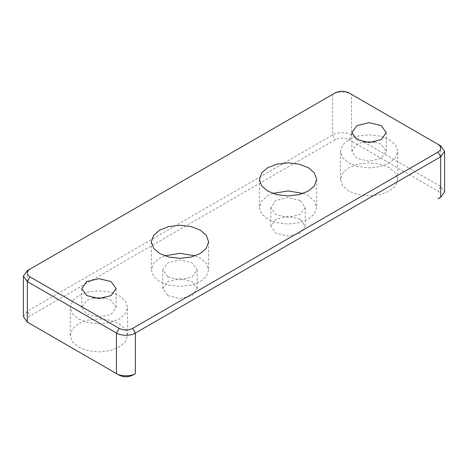 <?xml version="1.0" encoding="UTF-8"?>
<svg xmlns="http://www.w3.org/2000/svg" width="468" height="468" viewBox="0 0 468 468"><rect width="100%" height="100%" fill="white"/><g stroke="black" fill="none" stroke-linecap="round" stroke-linejoin="round"><path stroke-width="0.35" stroke-dasharray="2.34 1.75" d="M437.984 198.906C441.622 196.303 441.622 193.705 437.984 191.102L348.824 139.628C344.319 137.528 339.821 137.528 335.316 139.628L30.016 315.894C26.378 318.492 26.378 321.089 30.016 323.692M23.4 316.672L27.32 311.214L332.613 134.954C336.866 132.005 347.268 132.005 351.526 134.954L440.68 186.428L444.6 191.886M438.007 144.319L348.824 92.834M300.193 219.182L288.036 216.274L275.874 219.182L270.843 226.202L275.874 233.222L288.036 236.129L300.193 233.222L305.23 226.202L300.193 219.182M389.353 167.708L380.466 164.221L369.088 162.864L357.704 164.221L348.824 167.708L342.787 172.832L340.429 179.408L342.787 185.977L348.824 191.102L357.704 194.589L369.088 195.952L380.466 194.589L389.353 191.102L395.384 185.977L397.741 179.408L395.384 172.832L389.353 167.708M167.807 295.612L179.964 298.52L192.126 295.612L197.157 288.592L192.126 281.578L179.964 278.671L167.807 281.578L162.77 288.592L167.807 295.612M78.647 347.086L87.534 350.573L98.912 351.936L110.296 350.573L119.176 347.086L125.213 341.962L127.571 335.392L125.213 328.817L119.176 323.692L110.296 320.206L98.912 318.843L87.534 320.206L78.647 323.692L72.616 328.817L70.258 335.392L72.616 341.962L78.647 347.086M335.316 92.834L27.32 270.656L27.32 311.214L30.016 315.894M348.824 139.628L351.526 134.954L351.526 94.396C347.268 91.447 336.866 91.447 332.613 94.396L332.613 134.954L335.316 139.628M78.647 319.012L87.534 322.493L98.912 323.856L110.296 322.493L119.176 319.012L125.213 313.882L127.571 307.312L125.213 300.743L119.176 295.612L110.296 292.131L98.912 290.768L87.534 292.131L78.647 295.612L72.616 300.743L70.258 307.312L72.616 313.882L78.647 319.012M93.185 297.952L86.755 300.292L81.719 307.312L86.755 314.332L98.912 317.24L111.068 314.332L116.105 307.312L111.068 300.292L104.645 297.952M195.127 255.838L200.228 258.178L206.265 263.303L208.623 269.878L206.265 276.448L200.228 281.572L191.348 285.059L179.964 286.422L168.585 285.059L159.705 281.572L153.668 276.448L151.31 269.878L153.668 263.303L159.705 258.178L164.8 255.838M167.807 276.898L162.77 269.878L167.807 262.858L179.964 259.951L192.126 262.858L197.157 269.878L192.126 276.898L179.964 279.805L167.807 276.898M389.353 139.628L395.384 144.758L397.741 151.328L395.384 157.897L389.353 163.028L380.466 166.514L369.088 167.872L357.704 166.514L348.824 163.028L342.787 157.897L340.429 151.328L342.787 144.758L348.824 139.628L357.704 136.147L369.088 134.784L380.466 136.147L389.353 139.628M374.815 141.968L381.245 144.308L386.281 151.328L381.245 158.348L369.088 161.255L356.932 158.348L351.895 151.328L356.932 144.308L363.355 141.968M272.873 193.442L267.772 195.782L261.735 200.912L259.377 207.482L261.735 214.051L267.772 219.182L276.652 222.669L288.036 224.026L299.415 222.669L308.295 219.182L314.332 214.051L316.69 207.482L314.332 200.912L308.295 195.782L303.2 193.442M300.193 200.462L288.036 197.554L275.874 200.462L270.843 207.482L275.874 214.502L288.036 217.409L300.193 214.502L305.23 207.482L300.193 200.462M440.68 145.87L440.68 186.428L437.984 191.102M127.571 335.392L127.571 307.312M70.258 335.392L70.258 307.312M81.719 307.312L81.719 288.592M116.105 307.312L116.105 288.592M208.623 241.798L208.623 269.878M151.31 241.798L151.31 269.878M162.77 269.878L162.77 288.592M197.157 269.878L197.157 288.592M340.429 179.408L340.429 151.328M397.741 179.408L397.741 151.328M351.895 151.328L351.895 132.608M386.281 151.328L386.281 132.608M259.377 179.408L259.377 207.482M316.69 179.408L316.69 207.482M270.843 207.482L270.843 226.202M305.23 207.482L305.23 226.202"/><path stroke-width="0.7" d="M29.993 323.68L119.176 375.166L27.32 322.13L23.4 316.672L23.4 276.114L27.32 281.572L116.473 333.046C120.732 335.995 131.134 335.995 135.387 333.046L440.68 156.786L444.6 151.328L440.68 145.87L438.007 144.319M30.016 323.692L27.32 322.13L30.016 323.692L27.32 322.13L27.32 281.572L30.016 276.898C26.378 274.295 26.378 271.697 30.016 269.094L27.32 270.656L23.4 276.114M119.176 375.166C123.681 377.266 128.179 377.266 132.684 375.166L135.387 373.604C131.134 376.553 120.732 376.553 116.473 373.604L116.473 333.046L119.176 328.372L30.016 276.898M135.387 373.604L132.684 375.166L135.387 373.604L135.387 333.046L132.684 328.372C128.179 330.472 123.681 330.472 119.176 328.372M444.6 151.328L444.6 191.886L440.68 197.344L440.68 156.786L437.984 152.106L132.684 328.372M440.68 197.344L438.007 198.888M30.016 269.094L335.316 92.834C339.821 90.733 344.319 90.733 348.824 92.834L437.984 144.308C441.622 146.911 441.622 149.508 437.984 152.106M267.772 191.102L261.735 185.977L259.377 179.408L261.735 172.832L267.772 167.708L276.652 164.221L288.036 162.858L299.415 164.221L308.295 167.708L314.332 172.832L316.69 179.408L314.332 185.977L308.295 191.102L299.415 194.589L288.036 195.952L276.652 194.589L267.772 191.102M356.932 139.628L351.895 132.608L356.932 125.594L369.088 122.686L381.245 125.594L386.281 132.608L381.245 139.628L369.088 142.535L356.932 139.628M200.228 230.098L206.265 235.228L208.623 241.798L206.265 248.368L200.228 253.498L191.348 256.985L179.964 258.342L168.585 256.985L159.705 253.498L153.668 248.368L151.31 241.798L153.668 235.228L159.705 230.098L168.585 226.617L179.964 225.254L191.348 226.617L200.228 230.098M111.068 281.572L116.105 288.592L111.068 295.612L98.912 298.52L86.755 295.612L81.719 288.592L86.755 281.572L98.912 278.665L111.068 281.572M104.645 297.952L93.185 297.952M164.8 255.838L179.964 253.334L195.127 255.838M363.355 141.968L374.815 141.968M303.2 193.442L288.036 190.938L272.873 193.442"/></g></svg>
